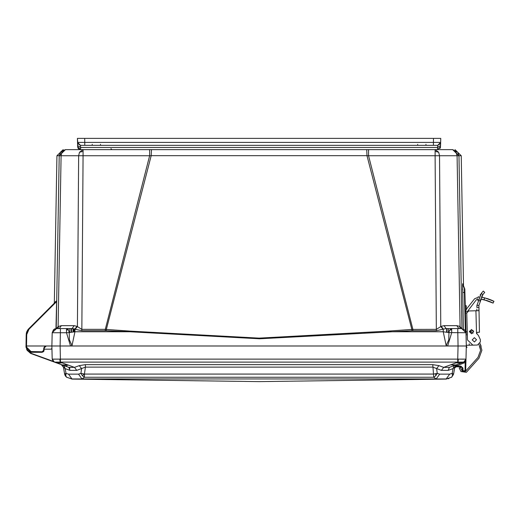 <?xml version="1.0" encoding="UTF-8"?>
<svg xmlns="http://www.w3.org/2000/svg" width="520" height="520" viewBox="0 0 520 520"><rect width="100%" height="100%" fill="white"/><g stroke="black" fill="none" stroke-linecap="round" stroke-linejoin="round"><path stroke-width="0.78" d="M78.156 148.304L80.607 149.597L78.507 148.733L77.642 146.712L80.607 149.597L437.574 149.597L437.606 147.459L80.581 147.459L80.607 149.597L77.642 146.673M440.356 147.654L440.531 146.828M439.849 148.538L440.187 148.037M368.518 149.597L368.518 155.753L435.116 155.753L435.116 149.597L438.711 152.204L439.543 155.753L458.939 155.753L452.679 149.597L457.762 152.204L458.939 155.753L461.247 155.753L454.987 149.597M63.2 149.597L56.94 155.753L59.221 155.688L65.481 149.597L83.064 149.597L83.064 155.753L149.662 155.753L149.662 149.597M466.31 309.289L466.31 305.728L465.257 305.728M478.862 309.03L478.829 310.681L475.937 310.752L476.528 333.281L477.438 332.319L479.466 332.267L478.887 305.403L482.8 294.69L484.685 292.396L483.249 291.038L481.351 293.319L482.8 294.69L484.517 292.578L482.8 294.69M476.885 309.082L476.678 310.733M412.861 330.74L411.912 330.752L411.821 329.387L436.371 329.342L441.129 326.385L444.002 325.631L456.84 325.631L458.933 328.549L446.101 328.549L436.371 330.74L412.861 330.74L412.861 329.342L368.518 155.753L367.022 155.688L366.756 149.597L151.424 149.597L151.164 155.688L367.022 155.688L411.821 329.387L388.238 331.142L388.317 331.793L443.228 331.793L448.942 332.586L449.527 330.168L451.659 328.549L461.682 328.549L464.997 330.115L465.966 332.716L465.485 311.688L466.798 308.588L474.643 298.721L479.2 296.901M478.472 335.504L476.528 333.281L478.472 335.504L480.324 339.651L480.382 341.952L477.497 345L472.882 345.118L467.474 339.982L466.765 312.969L465.446 313.007L465.439 312.65M466.291 345.293L469.261 345.215L469.222 343.772M467.337 334.718L466.135 334.744L466.005 334.308M68.386 329.713L69.238 332.586L74.958 331.793L72.033 345.56L69.42 339.963L69.238 332.586L66.521 332.716L66.521 328.549L68.386 329.713L66.521 330.115M53.924 329.407L52.221 332.716L66.521 332.716L70.512 346.015L72.033 345.56M444.002 325.631L446.101 328.549L451.659 328.549L451.659 332.716L447.668 346.015L26.494 346.015L26.696 334.581L28.964 329.245L56.595 301.606L56.602 300.911L28.613 328.9L28.964 329.245L28.685 328.971M451.913 376.935L452.446 375.694L452.179 373.373L449.703 374.166L439.693 374.166L436.202 378.982L446.225 378.982L449.703 374.166M439.693 374.166L437.249 373.373L433.758 374.101L84.428 374.101L84.422 377.267L81.978 378.982L436.202 378.982L433.758 377.267L432.79 364.624L85.397 364.624L79.267 365.599L81.594 368.609L80.931 373.373L78.487 374.166L68.477 374.166L71.955 378.982L81.978 378.982L78.487 374.166M432.79 364.624L438.919 365.599L436.585 368.609L437.249 373.373L435.76 375.765L433.758 377.267L84.422 377.267L82.361 375.694L80.931 373.373L84.428 374.101L85.397 367.146L76.791 370.383L70.031 370.383L68.829 367.367L74.464 367.367L76.791 370.383M68.477 374.166L66.008 373.373L64.63 374.101L65.325 375.908L66.632 377.293M59.221 155.688L56.225 328.556L59.241 155.753L61.113 151.398L61.913 152.204L61.081 155.753L78.637 155.753L79.469 152.204L83.064 149.597L65.507 149.597L61.913 152.204M105.32 329.342L105.32 330.74L81.809 330.74L72.079 328.549L74.178 325.631L77.051 326.385L81.809 329.342L105.32 329.342L149.662 155.753L151.164 155.688L106.359 329.387L105.32 329.342M67.581 365.411L67.769 364.916L62.088 362.863L60.105 362.993L60.45 362.109L457.737 362.109L457.737 359.099L60.45 359.099L59.878 359.112L60.105 362.115L54.379 362.109L56.803 362.993L54.392 362.115L52.234 359.112L54.392 362.115L53.521 361.641L52.215 359.099L53.092 361.257M465.953 359.756L465.666 370.754L465.972 359.099L465.348 360.938L463.788 362.115L464.139 363.012L463.801 362.109L464.139 363.012L463.801 362.109L460.031 363.48M437.574 149.597L440.538 146.712L437.574 149.597L440.538 146.712L437.574 149.597L440.538 146.712L440.375 147.609L440.648 142.402L440.57 145.535L437.606 147.459L437.684 145.314L440.303 143.748L437.684 145.314L433.401 145.314L437.684 145.314L440.648 142.428L440.303 143.748M77.87 143.728L77.428 138.398L77.532 142.428L80.496 145.314L77.87 143.728L80.496 145.314L84.78 145.314L80.496 145.314L80.581 147.459L77.617 145.535L77.532 142.402L84.78 142.428L84.78 145.314L433.401 145.314L433.401 142.428L440.648 142.428L437.684 145.314M43.134 346.015L46.261 346.015L44.298 347.815L44.928 346.535L46.261 346.015L44.298 347.815L46.261 346.015L44.298 347.815L44.48 347.146M451.633 377.228L453.486 374.413L451.555 377.267L453.55 374.101L452.179 373.373L453.018 368.609L454.779 367.153L453.018 368.609L454.22 365.599M54.373 302.881L54.126 303.381M462.976 284.57L464.822 289.068L464.295 287.853L465.309 330.544M464.822 289.022L462.612 283.712L463.372 328.894M466.303 345.69L466.986 347.497M454.721 367.614L456.04 366.204L454.649 367.861L454.779 367.126L454.649 367.861L454.779 367.126L454.649 367.861L455.916 366.776M453.544 374.127L454.779 367.146L454.649 367.861L456.326 366.776L456.326 366.132L455.949 366.132L460.928 366.132L462.904 368.056L462.976 370.754L465.004 370.754L465.225 362.434L465.881 362.434L465.666 370.754L465.972 359.099L465.225 362.434L456.04 366.204M55.048 302.464L54.802 302.692M51.928 343.804L52.163 334.809M63.96 365.599L65.163 368.609L66.008 373.373L65.748 375.765L66.625 377.267L64.636 374.127M77.539 142.675L77.584 144.45M388.238 331.142L259.09 338.15L129.941 331.142L106.359 329.387L106.269 330.752L105.32 330.74M411.912 330.752L259.532 338.812L129.863 331.793L129.941 331.142M465.153 361.185L465.972 359.099L466.31 346.015L465.966 332.716L448.942 332.586L448.76 339.963L446.154 345.56L447.668 346.015L458.075 346.015L51.87 346.015L52.221 332.716L56.472 328.549L67.359 328.549M473.531 330.844L469.443 331.195L473.038 333.171M469.397 331.695L471.484 329.498L473.681 331.584L471.594 333.781L469.397 331.695M472.251 339.859L474.338 337.662L476.535 339.749L474.448 341.946L472.251 339.859M482.281 297.362L484.835 297.914L483.912 299.728L493.103 303.108L490.484 301.886L493.103 303.108L493.89 301.288M485.466 298.077L481.267 297.187L484.835 297.914L494 301.346L491.114 300.007M464.861 290.453L464.887 291.623M71.825 379.067L259.09 381.602L446.355 379.067M454.883 367.315L455.143 367.049M75.302 329.101L77.402 326.573L78.637 155.753L83.064 155.753L81.809 330.74M56.57 328.549L58.097 326.573L61.081 155.753L59.241 155.753L61.113 151.398L65.481 149.597M55.172 328.757L54.496 329.043M446.921 328.549L446.921 332.248M435.116 149.597L452.706 149.597L458.959 155.688L461.955 328.556L458.939 155.753M436.371 330.74L435.116 155.753L439.543 155.753L440.778 326.573L442.878 329.101M57.993 328.549L58.097 326.573L61.347 325.631L74.178 325.631M55.718 301.795L55.712 301.411L55.627 301.788M54.373 302.75L54.1 303.413M54.717 302.796L54.984 302.393M55.945 328.582L56.595 301.606M461.949 328.367L461.656 311.363L461.962 328.367M462.592 289.991L462.572 288.639M462.56 287.242L462.56 286.904M462.553 286.039L462.553 285.272M464.373 287.95L462.612 283.712M456.84 325.631L459.732 326.385L459.999 328.549M77.051 326.385L74.958 328.991L74.958 331.793L129.863 331.793L106.269 330.752M67.23 328.549L59.254 328.549L61.347 325.631M58.182 328.549L58.448 326.385L58.182 328.549M54.477 302.666L54.191 303.322M54.496 302.627L54.21 303.303M55.712 301.411L55.425 302.088M462.93 283.998L462.988 284.733M461.247 155.753L463.528 286.546L464.815 289.003M460.194 328.549L460.083 326.573L461.611 328.549M446.154 345.56L443.228 331.793L443.228 328.991L441.129 326.385M72.079 328.549L66.521 328.549M58.877 328.549L56.634 328.549M46.209 346.015L43.791 347.958L43.57 350.435L42.094 351.787L29.666 351.507M29.549 351.462L28.769 351.065M28.711 351.032L27.437 349.837M27.294 349.629L26.923 348.953M26.832 348.731L26.494 346.015L26 346.015L26.013 346.574M463.938 346.015L458.075 346.015L457.73 328.549M28.061 351.169L31.291 352.274L26.02 347.094L26.202 334.581L28.639 328.926M26.637 332.065L27.677 330.018M27.918 329.687L28.613 328.9L26.286 333.541L26.852 331.507L26.286 333.541M30.251 346.015L38.227 346.015M26.696 334.581L26.202 334.581L28.613 328.9M46.195 346.015L39.215 346.015M60.45 362.109L60.105 346.015L60.457 328.549L59.254 328.549M465.998 333.918L464.822 289.075L464.366 287.872L464.822 289.075M464.913 292.526L462.637 292.416M459.966 328.549L460.811 328.549M56.498 328.549L52.221 332.716L53.508 329.764L56.498 328.549M51.909 361.212L30.641 353.425L27.28 350.422L26.02 347.094L27.28 350.422L26.02 347.094L31.252 352.274M30.173 352.151L29.751 352.047M44.934 346.528L46.261 346.015L44.934 346.528L46.261 346.015L44.298 347.815L46.163 346.015M43.882 351.143L44.298 347.815L46.261 346.015M51.889 345.325L51.857 346.469M466.297 345.358L466.31 345.969M30.641 353.425L27.28 350.428L30.641 353.425L27.28 350.428L30.641 353.425L27.28 350.428L26.02 347.094L26.514 347.094L31.291 351.787L31.291 352.274L42.094 352.274L43.615 351.559M45.572 346.138L43.791 347.958M44.636 346.684L44.961 346.418M44.161 347.282L44.376 346.976M44.668 346.651L44.986 346.398M466.154 339.853L465.966 332.716L461.682 328.549L465.966 332.716L464.984 330.103M44.245 347.822L44.174 349.213L44.291 347.815L44.174 349.213L50.993 349.213L51.935 348.465M44.174 349.213L44.148 347.848M43.57 350.435L44.064 350.467L42.094 352.274L42.094 351.787M73.32 328.647L73.333 331.968L73.32 328.647M458.075 362.993L461.376 362.993L463.788 362.115L458.075 362.115L458.075 362.993L456.099 362.863L443.716 367.367L449.351 367.367L448.149 370.383L453.018 368.609M449.351 367.367L463.788 362.115L465.953 359.112L458.302 359.112L458.075 362.115L457.737 362.109M79.267 365.599L74.464 367.367L67.769 364.884L62.134 364.936L56.446 362.863L68.829 367.367L69.856 368.426M65.254 365.794L66.111 365.865M66.125 365.865L66.84 365.794M448.162 378.768L448.962 378.553M451.555 377.267L446.225 378.982M70.031 370.383L65.163 368.609L63.407 367.146L64.63 374.101L66.625 377.267L71.955 378.982M85.397 364.624L85.397 367.146L432.79 367.146L441.389 370.383L448.149 370.383M441.389 370.383L443.716 367.367L438.919 365.599M69.836 367.673L68.829 367.367M62.79 365.736L63.407 367.153L61.289 364.624L62.972 365.241M455.442 365.677L454.779 367.146L456.794 364.663M456.099 364.916L450.411 364.916L448.396 365.664M51.955 349.213L52.215 359.099L54.379 362.109L31.532 353.45L36.01 355.426M56.973 363.044L56.446 362.863M63.407 367.153L62.654 365.573M452.933 365.794L454.168 365.534M56.803 362.993L60.105 362.993M26.657 349.518L27.502 350.753L26.02 347.126M59.878 359.112L52.215 359.099L54.21 362.043M53.761 361.81L53.229 361.394M465.816 360.016L465.537 360.646L465.816 360.016M456.099 366.776L460.928 366.776L462.248 368.056L462.319 370.754L462.248 368.037L462.904 368.056M455.637 366.815L456.235 366.776M458.302 359.112L457.737 359.099L458.075 346.015L466.31 346.015L465.972 359.099L463.801 362.109L465.953 359.112M465.94 360.132L465.887 362.323M465.887 362.356L465.94 360.172L465.686 362.44M52.552 359.151L54.626 359.19M57.941 359.151L58.916 359.132M53.157 361.322L31.532 353.45L53.157 361.322L31.532 353.45L28.529 351.494M51.935 348.524L50.993 349.213M52.215 359.099L54.379 362.109L52.215 359.099L51.87 346.015L55.406 346.015M460.239 359.151L463.554 359.19M465.972 359.099L464.549 361.725L465.972 359.099M462.774 346.015L463.866 346.015M465.666 370.754L464.678 371.716L465.666 370.754L464.678 371.716L465.666 370.754L465.004 370.754M462.8 371.579L463.307 371.716L462.319 370.754L463.307 371.716L462.976 370.754L462.319 370.754L463.307 371.716L464.678 371.716L463.047 371.683M455.949 366.776L461.045 366.782M461.5 366.906L461.103 366.788M462.391 371.104L462.319 370.754M461.253 366.815L460.928 366.132M481.098 346.255L479.999 343.493L481.916 350.226L478.978 358.222L466.362 372.307L460.954 371.572L459.199 368.03L460.382 367.445L462.137 370.988L465.381 371.429L477.997 357.344L480.597 350.259L478.998 344.546M478.088 299.598L477.789 300.541L478.088 299.598M478.822 307.378L476.84 307.431L476.905 305.454L476.84 307.431L476.905 305.454L481.351 293.319M479.687 301.093L479.986 300.151M480.324 339.651L480.382 341.952M477.497 345L472.882 345.118M488 300.924L486.278 300.365M484.185 299.793L482.131 299.344M491.263 300.066L490.094 299.592M486.766 298.447L484.354 297.798M477.867 298.903L476.19 299.956L467.571 311.324M485.505 300.137L483.171 299.559M480.402 299.052L487.519 300.762M489.093 301.32L490.516 301.899M491.641 302.4L492.063 302.594M492.427 302.77L492.934 303.017M490.432 301.86L488.963 301.275L490.432 301.86M488.209 300.995L487.37 300.709L488.209 300.995M488.429 298.981L490.035 299.565M491.413 300.131L492.459 300.593M493.831 301.256L493.324 301.008M492.954 300.827L492.512 300.619M488.416 298.974L486.733 298.435M477.997 357.344L480.597 350.259L479.875 346.743M478.978 358.222L466.362 372.307M480.123 295.185L480.643 294.346M481.78 296.264L482.3 295.425L481.78 296.264M466.765 312.969L468.689 310.94L475.937 310.752M476.821 333.931L476.528 333.281M489.132 301.34L486.181 300.333M488.521 299.013L487.584 298.701M476.19 299.956L477.607 298.974M474.532 345.079L469.261 345.215M466.798 308.588L474.643 298.721M487.701 300.82L488.982 301.281M491.056 299.981L486.577 298.389M478.134 296.868L479.043 296.887M440.583 144.963L440.648 142.571M77.428 138.398L77.532 142.441L77.428 138.398L440.759 138.398L440.648 142.428M77.642 146.712L77.597 144.963L77.642 146.712L80.607 149.597L77.642 146.712L77.532 142.428L80.496 145.314M96.161 149.597L95.166 149.597M97.663 149.597L97.013 149.597M117.832 149.597L117.228 149.597M401.18 149.597L400.524 149.597M421.35 149.597L420.745 149.597M77.818 147.635L78.007 148.05L77.818 147.635M79.066 149.169L80.607 149.597L79.073 149.175M436.8 138.398L433.511 138.398L436.8 138.398M433.511 138.398L433.401 142.428L84.78 142.428L84.676 138.398L81.38 138.398L84.526 138.398M435.116 151.398L438.711 152.204M83.064 151.398L79.469 152.204M460.083 326.573L457.106 155.753L455.78 151.398L452.679 149.597M455.78 151.398L457.762 152.204M451.659 329.764L449.527 330.168M446.979 332.254L446.94 328.549M55.042 302.081L54.756 302.757M42.893 351.553L43.368 351.072M74.367 328.848L74.321 331.858L74.367 328.848M69.843 328.549L69.803 332.481M448.376 332.481L448.338 328.549M71.24 328.549L71.207 332.254M73.028 328.608L73.041 332.007L73.028 328.608M446.628 332.202L446.628 328.549M71.552 328.549L71.552 332.202M452.446 375.694L453.55 374.088M435.65 373.776L435.76 375.765M82.361 375.694L84.351 374.088M64.968 373.776L65.748 375.765M456.898 364.624L457.236 365.528M464.678 371.079L464.678 371.663M466.31 333.015L467.291 332.988L466.31 333.015M476.905 305.454L478.887 305.403M467.253 331.513L465.933 331.552M465.972 333.021L467.291 332.988M467.233 311.642L465.485 311.688M417.69 144.352L417.69 145.314M425.925 144.352L425.925 145.314M92.255 144.352L92.255 145.314M100.497 144.352L100.497 145.314M85.761 149.597L86.626 149.597M56.94 155.753L54.373 302.764M463.905 287.228L463.6 286.689M446.101 328.549L451.659 328.549M465.966 332.716L466.31 346.015M461.682 328.549L464.997 330.115M26.02 347.094L27.28 350.428L26.02 347.094M74.081 328.783L74.029 331.89M71.266 328.549L71.266 332.248M446.134 379.067L451.653 377.215M66.534 377.215L72.046 379.067M454.779 367.153L455.475 365.625M455.228 365.235L454.285 365.573M462.429 371.189L462.676 371.488M440.596 144.534L440.615 143.637M96.967 149.597L97.786 149.597M117.176 149.597L117.916 149.597M400.485 149.597L401.303 149.597M420.693 149.597L421.434 149.597M110.929 148.636L111.924 149.597"/></g></svg>
